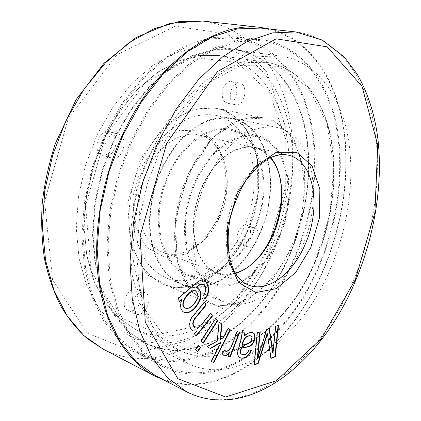 <?xml version="1.0" encoding="UTF-8"?>
<svg xmlns="http://www.w3.org/2000/svg" width="421" height="421" viewBox="0 0 421 421"><rect width="100%" height="100%" fill="white"/><g stroke="black" fill="none" stroke-linecap="round" stroke-linejoin="round"><path stroke-width="0.32" stroke-dasharray="2.1 1.58" d="M235.244 273.029C228.898 274.86 222.841 274.718 217.062 272.613C194.234 265.64 185.74 221.172 202.943 185.64C215.02 158.98 237.754 143.44 254.868 147.96C260.841 149.418 265.956 152.67 270.219 157.712M278.218 238.244C264.435 270.319 235.755 291.795 212.884 283.138C189.855 275.402 178.088 235.792 190.181 196.402C195.723 179.672 203.675 165.542 214.026 154.007C227.924 139.967 243.77 134.036 257.236 136.883C288.306 143.845 297.2 197.481 278.218 238.244M319.007 266.746C288.469 340.31 218.588 395.566 161.032 365.733L143.261 352.714L128.131 333.669L116.528 308.956L109.249 279.339L106.918 245.996L109.87 210.468L118.096 174.541L131.21 140.098L148.492 108.913L168.953 82.484L191.45 61.898L214.831 47.794L237.991 40.358L259.999 39.406C299.373 43.921 326.533 78.732 336.168 123.048C345.567 167.779 338.684 220.704 319.007 266.746M270.603 29.165C309.251 39.132 334.516 77.143 342.936 123.153C351.072 169.574 343.473 223.03 323.507 269.893C292.616 343.831 224.898 401.597 164.158 380.137M101.319 154.786L103.313 155.691C115.059 159.606 121.769 134.267 109.649 131.71C99.419 128.368 91.789 149.45 101.319 154.786M225.209 102.045L227.619 103.24C236.776 105.518 240.886 82.737 231.487 81.6C223.983 79.716 218.636 97.125 225.209 102.045M239.796 244.069L240.691 244.501C248.285 247.522 254.847 227.335 246.938 225.309C240.033 222.53 233.192 240.454 239.796 244.069M128.073 310.424C137.241 315.076 147.15 293.058 137.546 289.495C128.573 284.943 118.617 306.73 128.042 310.409L128.073 310.424M253.579 230.508C239.896 261.983 210.942 282.801 187.645 273.987C164.201 266.077 151.902 226.982 163.753 188.387C175.336 149.713 207.279 124.032 231.171 130.478C262.815 137.572 272.471 190.518 253.579 230.508M259.183 234.329C243.285 271.092 209.111 295.553 181.772 284.238C174.562 280.749 168.158 275.476 162.559 268.414C157.565 260.394 153.849 251.005 151.413 240.249C148.781 222.967 150.081 204.827 155.307 185.824C161.517 167.121 170.516 151.318 182.298 138.409C190.303 130.815 198.607 125.074 207.211 121.18C215.789 118.417 224.046 117.591 231.982 118.69C269.624 126.011 281.081 187.913 259.183 234.329M289.685 255.158C261.857 321.07 198.333 369.001 145.603 343.594L128.463 331.927L113.786 314.666L102.424 292.174L95.141 265.177L92.52 234.781L94.899 202.417L102.271 169.742L114.291 138.472L130.289 110.244L149.35 86.421L170.4 68.018L192.344 55.625L214.136 49.425L234.871 49.241C270.45 54.493 295.5 85.842 304.662 125.821C313.613 166.142 307.635 213.842 289.685 255.158M294.626 258.531C264.567 330.132 194.628 382.873 136.862 352.819L119.001 339.863L103.745 321.112L91.973 296.947L84.479 268.124L81.879 235.786L84.505 201.417L92.362 166.737L105.092 133.531L122.001 103.492L142.124 78.048L164.364 58.245L187.577 44.684L210.674 37.569L232.724 36.722C272.271 41.221 300.089 75.154 310.335 118.422C320.355 162.09 314.008 213.768 294.626 258.531M243.296 229.24C227.55 265.383 193.355 289.201 165.874 277.828C158.622 274.334 152.17 269.087 146.519 262.094C141.472 254.163 137.693 244.901 135.188 234.297C132.452 217.283 133.646 199.454 138.762 180.809C144.861 162.464 153.776 146.976 165.5 134.346C173.473 126.921 181.761 121.316 190.36 117.522C198.944 114.849 207.227 114.07 215.199 115.191C253.042 122.543 265.025 183.609 243.296 229.24M274.15 250.011C246.559 314.882 182.93 361.528 129.984 335.969L112.754 324.323L97.977 307.204L86.489 284.98L79.064 258.383L76.28 228.503L78.474 196.739L85.652 164.7L97.477 134.078L113.302 106.445L132.21 83.142L153.16 65.15L175.052 53.051L196.849 47.026L217.646 46.91C253.389 52.162 278.823 83.09 288.332 122.543C297.636 162.317 291.948 209.369 274.15 250.011M109.265 157.054C99.74 151.692 107.434 130.405 117.664 133.752C129.784 136.304 122.995 161.88 111.255 157.964L109.265 157.054M233.223 103.587C226.682 98.646 232.076 81.09 239.56 82.974C248.937 84.1 244.759 107.066 235.628 104.792L233.223 103.587M247.332 246.606C240.754 242.996 247.637 224.925 254.51 227.693C262.394 229.713 255.784 250.053 248.222 247.038L247.332 246.606M135.588 313.871L135.557 313.856C126.142 310.193 136.157 288.196 145.113 292.748C154.696 296.295 144.735 318.523 135.588 313.871M192.918 330.922L192.729 330.848C188.724 329.385 188.103 320.734 192.192 316.555L204.164 301.999L204.538 302.152M195.786 335.979L194.476 333.827M194.107 333.664L196.486 330.738M195.633 336.168L196.002 336.337M195.102 327.833C200.243 328.627 205.943 317.539 210.511 313.05L210.879 313.203M210.511 313.05L210.716 313.408M203.001 342.889L200.838 340.863L215.389 318.276L215.663 318.581M200.838 340.863L201.206 341.031M215.389 318.276L215.757 318.434M202.922 343.02L203.29 343.189M197.423 351.572L195.239 349.562L198.096 345.12L198.386 345.415M195.239 349.562L195.607 349.735M198.096 345.12L198.465 345.288M197.349 351.693L197.717 351.867M220.025 339.252L223.041 337.574L227.819 328.206L228.15 328.433M210.111 348.425L206.943 346.472L216.92 340.963L218.788 321.981L219.152 322.228M213.389 362.555L211.021 361.15L220.625 342.315M223.041 337.574L223.409 337.737M227.819 328.206L228.187 328.364M218.788 321.981L219.157 322.139M216.92 340.963L217.289 341.126M206.943 346.472L207.311 346.641M210.058 348.456L210.426 348.625M211.021 361.15L211.384 361.323M213.368 362.592L213.731 362.765M225.84 351.351C231.76 350.372 233.587 337.821 236.812 331.448L239.291 332.311M223.914 355.613L221.93 353.572L224.356 349.972L224.588 350.335M228.003 356.255L227.619 356.145L229.082 352.345M224.356 349.972L224.719 350.135M236.812 331.448L237.181 331.606M244.212 335.779C247.127 332.837 249.942 331.816 252.653 332.716L252.832 332.8M239.486 357.503L239.302 357.424C236.881 355.661 236.739 351.961 238.875 346.315L240.975 338.237C241.622 335.537 241.854 333.669 241.659 332.616L244.801 332.858M241.938 345.115L248.374 343.189C250.842 342.147 251.884 340.005 251.511 336.758L250.711 335.895M241.659 332.616L242.028 332.774M241.917 354.261C244.69 355.266 246.932 353.787 248.643 349.814L251.437 350.546M270.966 358.118L270.65 358.245L271.008 358.397M270.65 358.245L267.114 333.521M272.655 353.024L275.376 326.117L278.497 325.291M278.134 325.144L278.107 325.428M275.376 326.117L275.734 326.264M278.786 238.639C298.063 197.239 289.038 142.724 257.42 135.667C246.895 133.662 235.881 136.336 224.377 143.687C209.474 154.554 196.433 173.836 189.329 196.144C182.846 218.636 182.977 241.917 189.339 259.231C194.818 271.734 202.49 280.076 212.363 284.254C235.628 293.084 264.788 271.235 278.786 238.639M254.158 230.903C240.259 262.883 210.832 284.059 187.135 275.071C163.353 267.019 150.86 227.329 162.901 188.129C169.868 166.274 182.882 147.445 197.886 136.893C209.474 129.763 220.63 127.231 231.345 129.294C263.535 136.483 273.34 190.287 254.158 230.903M294.126 258.189C264.272 329.269 194.897 381.531 137.635 351.809L119.88 338.963L104.713 320.349L93.015 296.358L85.568 267.735L82.979 235.618L85.584 201.491L93.388 167.048L106.029 134.073L122.821 104.245L142.814 78.98L164.9 59.314L187.955 45.857L210.905 38.811L232.808 37.99C271.998 42.495 299.578 76.148 309.74 119.101C319.681 162.443 313.371 213.747 294.126 258.189M318.518 266.404C338.058 220.693 344.899 168.142 335.574 123.742C326.017 79.753 299.084 45.231 260.073 40.705L238.207 41.632L215.199 48.999L191.976 62.997L169.631 83.437L149.308 109.681L132.147 140.651L119.122 174.852L110.955 210.526L108.023 245.811L110.344 278.923L117.575 308.335L129.11 332.874L144.15 351.777L161.817 364.691C218.867 394.188 288.19 339.437 318.518 266.404M270.698 157.486C266.356 152.239 261.109 148.871 254.968 147.371C234.697 142.135 207.627 164.969 197.544 198.633C187.229 232.234 197.054 266.256 216.82 273.161C222.762 275.329 228.992 275.434 235.523 273.487M155.449 375.616C217.352 406.786 291.122 347.325 323.27 269.724C343.994 221.088 351.33 165.285 341.526 117.801C331.469 70.781 302.878 33.327 260.841 28.086M301.541 248.016C285.159 286.68 250.905 313.061 223.851 301.862C216.736 298.373 210.442 292.995 204.98 285.717L198.412 272.482C195.176 262.162 193.381 250.737 193.034 238.212C193.576 225.303 195.618 212.273 199.165 199.128C205.701 179.341 214.968 162.569 226.961 148.813C235.086 140.714 243.464 134.557 252.1 130.352C260.683 127.337 268.903 126.358 276.76 127.41C313.992 134.662 324.007 199.186 301.541 248.016M259.457 234.518C243.459 271.529 209.042 296.173 181.504 284.759C170.331 279.655 161.606 270.061 155.333 255.979C151.897 246.011 149.902 235.023 149.35 223.014C149.687 210.658 151.528 198.217 154.881 185.698C161.127 166.869 170.184 150.96 182.046 137.967C190.103 130.326 198.459 124.542 207.116 120.622C215.752 117.838 224.061 117.001 232.045 118.106C269.972 125.469 281.502 187.798 259.457 234.518M330.49 268.593C302.162 336.989 239.333 388.162 187.634 363.407L170.852 351.777L156.57 334.237L145.634 311.13L138.809 283.186L136.683 251.542L139.567 217.715L147.445 183.44L159.933 150.571L176.325 120.832L195.665 95.704L216.862 76.259L238.791 63.113L260.41 56.467L280.828 56.114C315.671 61.319 339.458 93.63 347.583 134.841C355.498 176.415 348.746 225.656 330.49 268.593M289.438 254.989C261.709 320.644 198.449 368.354 145.961 343.094L128.873 331.48L114.244 314.282L102.919 291.874L95.656 264.972L93.046 234.692L95.414 202.448L102.761 169.889L114.733 138.735L130.678 110.612L149.665 86.879L170.647 68.544L192.513 56.198L214.231 50.025L234.886 49.857C270.303 55.104 295.242 86.316 304.362 126.142C313.277 166.306 307.319 213.831 289.438 254.989M185.398 308.13C187.245 308.725 189.445 307.877 191.997 305.578C198.07 299.489 199.217 294.632 195.439 291.016M179.309 301.226L179.051 301.441L178.004 298.063L191.134 287.027C195.555 283.37 200.875 278.323 203.706 280.049L203.89 280.128M204.338 298.726L204.027 298.994L203.443 295.058C206.058 290.448 205.89 286.875 202.943 284.338M195.812 287.711L197.365 288.111M184.024 312.387L183.835 312.314C180.151 310.182 179.357 305.878 181.456 299.41M178.004 298.063L178.378 298.221M204.027 298.994L204.401 299.147M204.164 301.999L204.369 302.357M221.93 353.572L222.293 353.74M227.619 356.145L227.982 356.308M239.302 332.28L239.665 332.437M254.279 364.691L253.889 364.844L256.973 332.616L260.236 331.743M259.873 331.595L259.846 331.885M257.273 358.524L266.404 329.285L266.767 329.438M256.973 332.616L257.336 332.769M253.889 364.844L254.247 365.007M266.404 329.285L269.419 328.501M269.056 328.348L269.098 328.612M248.643 349.814L249 349.977M203.443 295.058L203.817 295.21M179.051 301.441L179.425 301.599M218.731 218.204L204.106 240.417L184.835 254.358L164.185 257.005L146.129 247.001L134.699 225.509L132.883 196.649L141.44 166.853L158.401 143.035L179.693 130.357L200.522 130.889L216.789 143.598L225.803 165.285L226.393 191.681L218.731 218.204M267.135 250.363L233.781 303.652L188.408 340.552L136.588 352.787L87.231 333.19L52.562 279.807L44.594 201.338L68.318 118.269L116.964 54.725L175.373 26.17L228.356 34.29L266.272 71.191L285.254 125.99L285.059 188.566L267.135 250.363M202.617 21.05C245.469 26.297 275.781 62.171 287.275 107.313C298.536 152.881 292.311 206.416 272.071 252.668C240.696 326.622 166.127 381.137 103.124 349.125M219.446 217.615C207.942 243.622 183.267 260.215 163.564 252.516C140.33 245.264 130.926 202.959 147.518 169.705C159.138 144.729 181.756 130.394 199.212 134.957C226.209 140.646 235.392 184.53 219.446 217.615M291.511 245.927C274.082 286.906 237.107 314.876 207.685 302.51C200.049 298.726 193.286 292.958 187.398 285.206C182.167 276.387 178.309 266.019 175.831 254.105C173.22 235.397 174.873 214.294 180.714 193.534C187.629 172.636 197.491 154.944 210.3 140.451C218.983 131.92 227.945 125.437 237.197 121.011C246.396 117.838 255.221 116.796 263.672 117.891C304.236 125.616 315.418 194.297 291.511 245.927M292.9 246.58L272.761 279.318L246.474 300.915L218.146 306.614L193.134 293.542L177.315 262.399L175.357 218.904L188.508 173.268L213.521 136.878L243.854 117.969L272.382 119.238L293.616 138.341L304.483 170.058L304.051 208.2L292.9 246.58M271.366 247.869C245.169 309.298 185.256 352.993 135.636 329.464L119.175 318.508L105.066 302.31L94.109 281.233L87.026 255.984C84.368 237.402 84.179 217.883 86.447 197.438L93.262 167.011L104.497 137.925C113.965 119.659 124.969 103.534 137.499 89.557L157.412 72.496L178.23 61.056L198.965 55.425L218.731 55.456C252.147 60.656 276.029 89.789 284.954 127.121C293.684 164.753 288.264 209.363 271.366 247.869M270.087 247.269L241.228 293.405L202.448 324.77L158.975 334.353L118.575 316.703L91.11 271.166L85.61 205.569L105.413 136.42L145.15 82.758L193.165 57.34L237.381 62.54L269.54 92.809L285.859 139.409L285.68 193.523L270.087 247.269M247.195 231.866L227.314 262.899L201.001 283.023L172.4 287.801L146.913 274.676L130.447 244.548L127.731 203.033L140.146 159.801L164.658 125.532L194.923 107.923L223.835 109.492L245.785 128.037L257.494 158.596L257.815 195.202L247.195 231.866M247.422 231.739C230.424 270.866 193.318 296.879 163.406 284.286C155.638 280.481 148.724 274.797 142.661 267.24C137.246 258.678 133.194 248.674 130.505 237.233C127.568 219.304 128.884 199.191 134.399 179.483C140.988 159.675 150.602 142.945 163.237 129.305C171.831 121.285 180.756 115.217 190.013 111.102C199.249 108.186 208.158 107.302 216.731 108.45C257.994 116.259 270.845 182.461 247.422 231.739M314.645 262.162C287.832 326.349 228.25 373.416 179.33 350.325L163.148 339.342L149.36 322.786L138.767 301.004L132.099 274.708L129.91 244.985C130.742 223.898 134.046 202.612 139.825 181.13C146.955 160.059 156.028 140.525 167.048 122.527L185.382 99.024L205.527 80.864L226.435 68.634L247.095 62.529L266.656 62.382C299.568 67.539 322.375 97.751 330.353 136.478C338.131 175.525 331.932 221.872 314.645 262.162M238.686 348.562L202.212 355.408L168.321 341.794L142.961 306.741L131.978 253.71L138.962 191.471L163.222 132.31L199.57 87.952L240.333 65.529L278.176 66.302L307.898 87.058L326.775 122.469L333.953 166.848L329.717 214.952L314.992 262.094C300.236 295.952 280.007 321.886 254.305 339.889M251.511 336.758L251.869 336.911M216.82 273.161L248.811 285.196C229.35 278.439 220.041 243.517 230.724 208.7C241.18 173.81 268.324 149.939 288.253 155.133L254.968 147.371M295.758 31.943C337.221 37.164 364.697 75.617 373.827 123.821C382.7 172.521 374.664 229.745 353.64 279.891C321.007 359.792 247.748 422.421 186.624 391.798M191.997 305.578L192.376 305.735M217.062 272.613L163.564 252.516C170.31 255.042 177.736 254.742 185.829 251.621L192.655 248.09C194.418 247.069 197.517 244.606 201.948 240.691C208.284 234.223 213.615 226.477 217.936 217.452C235.086 182.519 222.704 138.267 199.212 134.957L254.868 147.96M231.982 118.69L215.199 115.191M181.772 284.238L165.874 277.828M129.984 335.969L145.603 343.594M217.646 46.91L234.871 49.241M136.862 352.819L161.032 365.733M232.724 36.722L259.999 39.406M257.236 136.883L231.171 130.478M212.884 283.138L187.645 273.987M117.664 133.752L109.649 131.71M111.255 157.964L103.313 155.691M239.56 82.974L231.487 81.6M235.628 104.792L227.619 103.24M254.51 227.693L246.938 225.309M248.222 247.038L240.691 244.501M145.113 292.748L137.546 289.495M135.557 313.856L128.042 310.409M207.685 302.51C200.543 299.378 194.17 294.111 188.566 286.706L183.582 278.297L177.741 262.046L174.804 230.219L180.598 195.344L194.455 162.638L210.379 140.798C217.468 133.641 224.74 127.884 232.203 123.516C243.459 118.085 253.947 116.212 263.672 117.891L216.731 108.45C256.268 114.954 271.145 181.377 247.022 231.692C240.212 246.138 231.634 258.447 221.288 268.614L211.284 276.65L206.506 279.649L196.744 284.228C185.024 288.406 173.91 288.427 163.406 284.286L207.685 302.51M135.636 329.464L119.201 318.565L105.055 302.441L94.015 281.412L86.837 256.157L84.105 227.724L86.142 197.46L92.962 166.921L104.25 137.741L119.369 111.433L137.441 89.31L157.433 72.296L178.299 60.945L199.017 55.393L218.731 55.456L266.656 62.382C299.31 67.434 322.465 97.225 330.648 136.051C338.631 175.152 332.485 221.756 315.124 262.23C288.153 327.022 227.856 373.559 179.33 350.325L135.636 329.464M193.102 331.011L192.729 330.848M253.016 332.874L252.653 332.716M239.66 357.587L239.302 357.424M257.42 135.667L231.345 129.294M212.363 284.254L187.135 275.071M137.635 351.809L161.817 364.691M232.808 37.99L260.073 40.705M276.76 127.41L232.045 118.106M223.851 301.862L181.504 284.759M145.961 343.094L187.634 363.407M234.886 49.857L280.828 56.114M204.085 280.197L203.706 280.049M224.093 355.703L223.73 355.535M197.554 288.18L197.175 288.032M184.209 312.471L183.835 312.314"/><path stroke-width="0.63" d="M270.219 157.712C296.531 186.556 273.145 263.662 235.244 273.029M164.158 380.137L155.054 376.127C127.842 361.965 105.934 328.68 98.882 282.307C91.978 235.944 101.314 178.525 124.416 130.768C158.122 60.14 216.852 21.203 260.799 27.444L270.603 29.165M196.86 330.906L193.102 331.011C189.097 329.548 188.476 320.897 192.565 316.718L204.538 302.152L206.216 305.072L196.881 316.408C192.534 321.255 192.002 325.091 195.286 327.922C197.775 328.506 200.48 326.659 203.406 322.37L210.879 313.203L212.505 316.034L196.002 336.337L194.476 333.827L196.86 330.906L192.918 330.922M210.716 313.408L212.505 316.034M212.131 315.876L195.786 335.979M215.663 318.581L217.394 320.492L203.001 342.889M201.206 341.031L215.757 318.434L217.762 320.649L203.29 343.189L201.206 341.031M217.394 320.492L217.762 320.649M198.386 345.415L200.196 347.262L197.423 351.572M195.607 349.735L198.465 345.288L200.559 347.43L197.717 351.867L195.607 349.735M200.196 347.262L200.559 347.43M228.15 328.433L230.082 329.764L213.389 362.555M219.152 322.228L221.678 323.97L220.025 339.252L220.388 339.415L223.409 337.737L228.187 328.364L230.45 329.922L213.731 362.765L211.384 361.323L220.993 342.478L210.426 348.625L207.311 346.641L217.289 341.126L219.157 322.139L222.046 324.128L220.388 339.415M220.993 342.478L220.625 342.315L210.111 348.425M221.678 323.97L222.046 324.128M230.082 329.764L230.45 329.922M224.588 350.335L225.84 351.351M229.445 352.509C227.424 355.303 225.64 356.366 224.093 355.703L222.293 353.74L224.719 350.135L226.019 351.446C231.992 351.056 233.95 337.963 237.181 331.606L239.665 332.437L230.234 356.966L227.982 356.308L229.445 352.509L229.082 352.345C227.14 355.024 225.419 356.113 223.914 355.613M239.291 332.311L229.877 356.803L228.003 356.255M244.575 335.937C247.49 332.995 250.306 331.974 253.016 332.874C255.952 333.416 255.821 340.736 252.068 344.594C249.169 347.725 244.091 346.999 241.407 348.53C240.286 352.109 240.512 354.05 242.091 354.345C244.911 355.503 247.216 354.045 249 349.977L251.437 350.546C248.058 357.108 244.133 359.455 239.66 357.587C237.239 355.829 237.097 352.124 239.239 346.478L241.338 338.395C241.986 335.695 242.217 333.821 242.028 332.774L244.801 332.858L244.575 335.937L244.212 335.779L244.448 332.848M252.832 332.8C255.663 333.511 255.331 340.878 251.6 344.546C248.743 347.53 243.675 346.867 241.044 348.372L241.407 348.53M251.869 336.911L250.9 335.963C246.617 335.448 243.748 338.552 242.301 345.273L248.737 343.347C251.205 342.305 252.247 340.163 251.869 336.911M250.711 335.895L250.537 335.811C246.253 335.295 243.385 338.395 241.938 345.115L242.301 345.273M251.053 350.456C247.795 356.85 243.943 359.197 239.486 357.503M271.008 358.397L267.472 333.674L258.252 363.428L254.247 365.007L257.336 332.769L260.236 331.743L257.631 358.681L266.767 329.438L269.419 328.501L273.013 353.182L275.734 326.264L278.497 325.291L275.292 356.708L271.008 358.397M258.252 363.428L257.894 363.265L267.114 333.521L267.472 333.674M278.107 325.428L274.934 356.555L275.292 356.708M274.934 356.555L270.966 358.118M235.523 273.487C251.274 267.956 263.825 255.037 273.182 234.723C285.343 207.906 284.759 174.157 270.698 157.486M260.841 28.086L237.423 28.891L212.71 36.606L187.703 51.478L163.585 73.338L141.624 101.535L123.064 134.888L108.986 171.779L100.198 210.274L97.109 248.316L99.709 283.964L107.623 315.54L120.159 341.794L136.42 361.939L155.449 375.616L186.624 391.798L167.879 378.132L151.923 357.703L139.74 330.848L132.215 298.363L130.042 261.525L133.594 222.067L142.856 182.051L157.38 143.624L176.341 108.844L198.612 79.422L222.914 56.588L247.964 41.021L272.576 32.901L295.758 31.943L260.841 28.086M178.378 298.221L191.513 287.175C195.933 283.517 201.254 278.47 204.085 280.197C208.627 281.933 211.116 294.226 204.401 299.147L203.817 295.21C206.474 290.432 206.248 286.827 203.132 284.407C201.28 283.849 198.965 285.001 196.191 287.859L197.554 288.18C207.421 294.332 193.355 315.976 184.209 312.471C180.525 310.34 179.73 306.041 181.835 299.568L179.425 301.599L178.378 298.221M192.376 305.735C198.544 299.473 199.628 294.589 195.633 291.085C190.024 288.332 178.072 305.509 185.582 308.214C187.477 308.94 189.739 308.114 192.376 305.735M195.439 291.016L195.255 290.932C189.645 288.18 177.699 305.351 185.208 308.056L185.398 308.13M203.89 280.128C208.242 282.075 210.584 293.8 204.338 298.726M181.835 299.568L181.456 299.41L179.309 301.226M197.365 288.111C206.795 294.521 193.15 315.424 184.024 312.387M202.943 284.338L202.759 284.259C200.901 283.701 198.586 284.849 195.812 287.711L196.191 287.859M204.369 302.357L205.843 304.92L196.507 316.25C192.16 321.091 191.629 324.928 194.918 327.759L195.102 327.833M205.843 304.92L206.216 305.072M229.877 356.803L230.234 356.966M241.044 348.372C239.923 351.945 240.149 353.887 241.728 354.182L241.917 354.261M259.846 331.885L257.273 358.524L257.631 358.681M257.894 363.265L254.279 364.691M269.098 328.612L272.655 353.024L273.013 353.182M155.054 376.127L103.124 349.125L83.726 335.463L67.044 315.792L54.035 290.511L45.573 260.399L42.347 226.651L44.747 190.834L52.804 154.739L66.15 120.248L84.053 89.131L105.482 62.866L129.242 42.526L154.107 28.728L178.904 21.639L202.617 21.05L260.799 27.444M254.305 339.889L238.686 348.562M304.967 244.78C292.774 273.518 268.019 292.721 248.811 285.196C244.701 283.601 240.849 280.554 237.255 276.06L233.96 270.698L229.919 259.741C227.608 247.685 227.582 234.365 229.84 219.767C233.487 205.185 238.996 191.865 246.364 179.82L258.673 165.569L268.808 158.422C276.234 154.981 282.717 153.881 288.253 155.133C314.571 160.654 321.744 208.2 304.967 244.78M355.298 279.739L321.376 338.526L276.387 380.695L225.651 397.003L177.873 378.716L145.292 322.265L140.046 236.134L166.763 143.219L217.552 71.486L276.129 38.821L327.222 46.847L362.028 86.358L377.737 145.229L374.885 212.647L355.298 279.739M310.814 247.527L295.689 272.466L276.318 288.643L255.947 292.563L238.512 282.454L227.998 259.273L227.282 227.408L236.939 194.028L254.689 167.016L276.213 152.302L296.642 152.265L312.003 165.774L319.865 189.303L319.344 218.204L310.814 247.527M103.124 349.125L87.047 338.437C77.043 329.401 68.191 318.423 60.477 305.499C53.562 291.548 48.257 276.076 44.558 259.078C41.884 241.38 41.1 222.904 42.205 203.648C44.3 184.577 48.631 164.658 55.204 143.882L76.038 99.74L103.966 63.334L136.246 37.406L170.01 23.292L202.617 21.05M226.019 351.446L225.656 351.277M250.9 335.963L250.537 335.811M186.624 391.798C249.742 423.142 323.033 360.239 355.75 280.218C374.243 236.055 382.668 186.456 378.237 141.909C375.4 116.28 368.375 93.699 357.166 74.154L344.273 57.024L322.339 40.084L295.758 31.943M195.286 327.922L194.918 327.759M242.091 354.345L241.728 354.182M203.132 284.407L202.759 284.259M195.255 290.932L195.633 291.085M185.208 308.056L185.582 308.214"/></g></svg>
